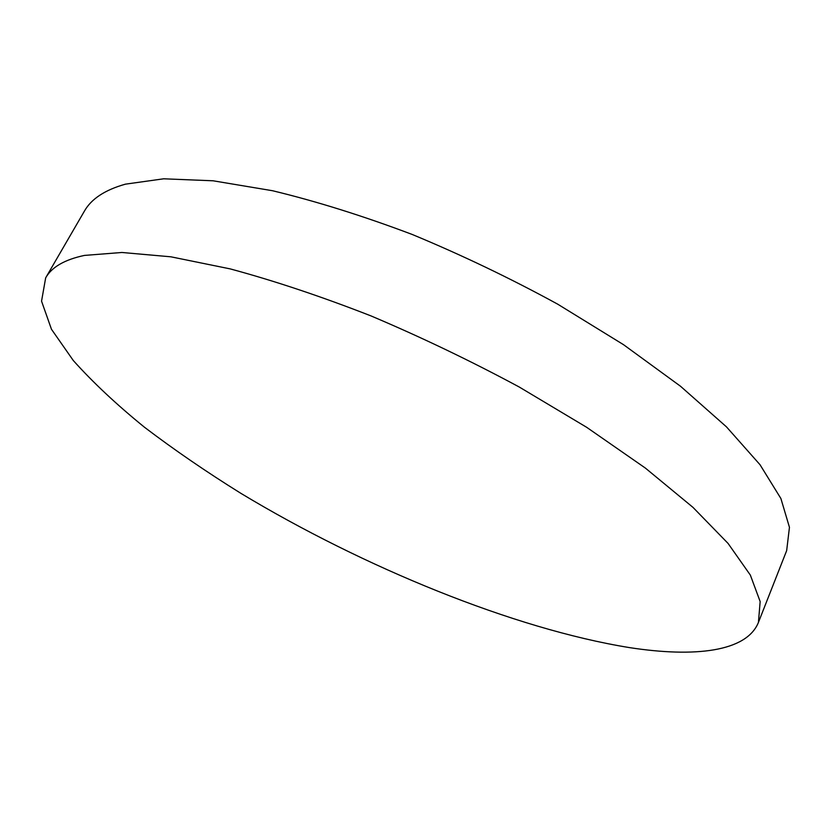 <?xml version="1.0" encoding="UTF-8"?>
<svg xmlns="http://www.w3.org/2000/svg" width="831" height="831" viewBox="0 0 831 831"><rect width="100%" height="100%" fill="white"/><g stroke="black" fill="none" stroke-linecap="round" stroke-linejoin="round"><path stroke-width="1.25" d="M45.663 277.866L84.409 211.126C91.306 198.9 104.976 189.915 125.419 184.16L163.676 178.8L213.11 180.794L272.506 190.725C316.445 201.31 363.002 215.883 412.166 234.446C461.828 255.044 510.338 278.292 557.694 304.167L623.551 344.699L680.537 386.27L726.46 426.854L760.022 464.726L780.891 498.517L789.45 527.311L786.666 550.61L758.423 622.429C746.56 651.816 694.758 657.664 629.503 647.609C513.849 628.88 363.583 567.334 240.855 493.323C206.285 471.811 174.178 449.8 144.542 427.29C116.683 404.687 92.937 382.437 73.305 360.529L51.47 329.273L41.55 301.175L45.663 277.866C51.709 267.104 64.641 259.615 84.461 255.418L121.908 252.479L170.885 256.81L230.229 268.901C274.344 280.805 321.285 296.48 371.062 315.936C421.452 337.282 470.834 360.966 519.209 386.997L586.676 427.311L645.365 468.071L692.94 507.336L728.07 543.422L750.351 575.104L760.157 601.571L758.423 622.429"/></g></svg>
